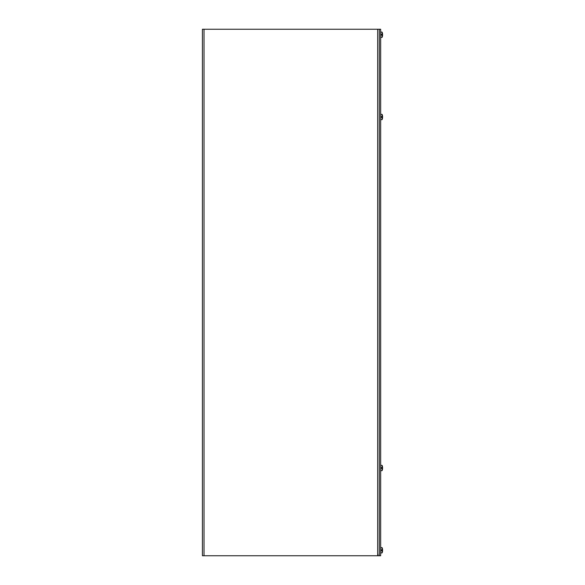 <?xml version="1.0" encoding="UTF-8"?>
<svg xmlns="http://www.w3.org/2000/svg" width="585" height="585" viewBox="0 0 585 585"><rect width="100%" height="100%" fill="white"/><g stroke="black" fill="none" stroke-linecap="round" stroke-linejoin="round"><path stroke-width="0.88" d="M377.691 29.25L380.659 29.25L380.659 555.75L202.417 555.75L202.417 29.25L377.691 29.25L377.691 555.75M377.917 554.149L377.917 555.75M379.285 29.25L379.285 555.75M382.575 468.512L381.42 468.197L382.575 468.512A7.086 7.057 110.2 0 1 382.393 469.682A7.086 7.057 110.2 0 0 382.575 468.512M381.42 468.212L382.422 468.314A7.093 1.506 180 0 1 382.407 468.322L382.575 468.3M381.42 468.322L382.407 468.322L381.42 468.351L381.42 467.634L382.107 467.634L382.107 465.397L380.659 465.272M380.659 470.728L382.107 470.603L382.107 468.351M382.107 467.634L382.393 467.664A7.093 1.243 0 0 1 382.414 467.686L381.42 467.664M382.575 467.7L381.42 467.803L382.575 467.488A7.086 7.057 69.8 0 0 382.4 466.34L382.393 466.318A7.086 7.057 69.8 0 1 382.575 467.488L381.42 467.693M382.341 467.693L381.42 467.788M382.575 117.512L381.42 117.197L382.575 117.512A7.086 7.057 110.2 0 1 382.393 118.682A7.086 7.057 110.2 0 0 382.575 117.512M381.42 117.212L382.422 117.314A7.093 1.506 180 0 1 382.407 117.322L382.575 117.3M381.42 117.322L382.407 117.322L381.42 117.351L381.42 116.634L382.107 116.634L382.107 114.397L380.659 114.272M380.659 119.728L382.107 119.603L382.107 117.351M382.107 116.634L382.393 116.664A7.093 1.243 0 0 1 382.414 116.686L381.42 116.664M382.575 116.7L381.42 116.803L382.575 116.488A7.086 7.057 69.8 0 0 382.4 115.34L382.393 115.318A7.086 7.057 69.8 0 1 382.575 116.488L381.42 116.693M382.341 116.693L381.42 116.788M382.575 550.778L381.42 550.463L382.575 550.778A7.086 7.057 110.2 0 1 382.393 551.947A7.086 7.057 110.2 0 0 382.575 550.778M381.42 550.478L382.422 550.58A7.093 1.506 180 0 1 382.407 550.587L382.575 550.565M381.42 550.587L382.407 550.587L381.42 550.617L381.42 549.9L382.107 549.9L382.107 547.662L380.659 547.538M380.659 552.993L382.107 552.869L382.107 550.617M382.107 549.9L382.393 549.929A7.093 1.243 0 0 1 382.414 549.951L381.42 549.929M382.575 549.966L381.42 550.068L382.575 549.754A7.086 7.057 69.8 0 0 382.4 548.606L382.393 548.584A7.086 7.057 69.8 0 1 382.575 549.754L381.42 549.958M382.341 549.958L381.42 550.054M382.575 35.246L381.42 34.932L382.575 35.246A7.086 7.057 110.2 0 1 382.393 36.416A7.086 7.057 110.2 0 0 382.575 35.246M381.42 34.946L382.422 35.049A7.093 1.506 180 0 1 382.407 35.056L382.575 35.034M381.42 35.056L382.407 35.056L381.42 35.085L381.42 34.369L382.107 34.369L382.107 32.131L380.659 32.007M380.659 37.462L382.107 37.338L382.107 35.085M382.107 34.369L382.393 34.398A7.093 1.243 0 0 1 382.414 34.42L381.42 34.398M382.575 34.435L381.42 34.537L382.575 34.222A7.086 7.057 69.8 0 0 382.4 33.074L382.393 33.053A7.086 7.057 69.8 0 1 382.575 34.222L381.42 34.427M382.341 34.427L381.42 34.522M204.011 29.25L204.011 555.75M382.107 470.603A7.093 7.093 0 0 0 382.393 469.711L382.319 469.558M382.319 468.307L381.42 468.307M382.319 117.307L381.42 117.307M382.107 552.869A7.093 7.093 0 0 0 382.393 551.977L382.319 551.823M382.319 550.573L381.42 550.573M382.107 37.338A7.093 7.093 0 0 0 382.393 36.446L382.319 36.292M382.319 35.041L381.42 35.041M382.319 466.442L382.393 466.289A7.093 7.093 0 0 0 382.107 465.397M382.107 119.603A7.093 7.093 0 0 0 382.393 118.711M382.319 115.442L382.393 115.289A7.093 7.093 0 0 0 382.107 114.397M382.319 548.708L382.393 548.554A7.093 7.093 0 0 0 382.107 547.662M382.319 33.177L382.393 33.023A7.093 7.093 0 0 0 382.107 32.131"/></g></svg>
